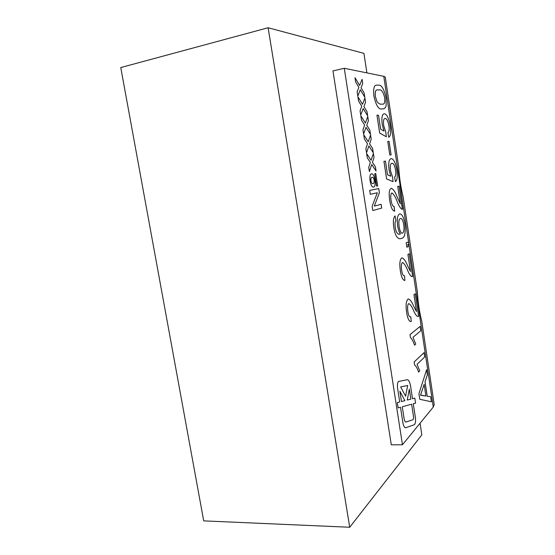 <?xml version="1.0" encoding="UTF-8"?>
<svg xmlns="http://www.w3.org/2000/svg" width="555" height="555" viewBox="0 0 555 555"><rect width="100%" height="100%" fill="white"/><g stroke="black" fill="none" stroke-linecap="round" stroke-linejoin="round"><path stroke-width="0.83" d="M398.435 381.486C397.484 382.763 397.207 385.059 397.595 388.368L399.697 401.98L397.325 402.59L398.143 407.911L400.509 407.259L402.812 422.237C403.436 425.782 404.359 427.627 405.587 427.773L414.314 424.721C415.431 423.777 415.785 421.425 415.39 417.672L413.267 403.749L415.577 403.117L414.821 398.122L412.504 398.712L410.617 386.322C409.888 382.111 408.799 379.911 407.349 379.724L398.435 381.486M268.107 27.75L120.768 67.557L203.713 520.874L349.719 527.25L268.107 27.75L363.934 53.377L366.897 72.878M349.719 527.25L421.821 434.856L420.059 423.236M344.273 68.286L332.958 70.922L391.296 444.833L402.451 444.77L433.282 407.058L408.952 244.498L407.842 244.387L408.175 246.607L406.843 247.218L406.17 242.715L408.598 242.133L383.783 76.312L344.273 68.286L402.451 444.77M383.928 113.803L384.372 113.768C385.378 113.81 386.419 114.795 387.494 116.73C388.771 119.124 389.686 122.204 390.241 125.957C391.122 132.451 390.623 136.197 388.743 137.196L387.896 132.534C389.09 132.028 389.437 129.821 388.937 125.902C388.042 121.045 386.786 118.569 385.17 118.472L384.858 118.493C383.512 118.881 383.144 121.309 383.762 125.763L385.76 132.069L386.315 136.773L379.655 133.027L376.956 115.19L378.524 115.28L380.612 129.114L383.984 131.022L382.201 124.417C381.452 118.069 382.034 114.531 383.928 113.803L384.379 113.768C385.385 113.81 386.426 114.795 387.494 116.73C388.771 119.124 389.686 122.204 390.241 125.957L390.241 125.957C391.122 132.451 390.623 136.19 388.743 137.196M391.122 158.654C392.094 158.529 393.106 159.354 394.154 161.137C395.396 163.357 396.298 166.327 396.846 170.045C397.72 176.476 397.241 180.354 395.424 181.672L394.591 177.087C395.743 176.379 396.069 174.083 395.583 170.198C394.695 165.425 393.474 163.121 391.906 163.288C390.387 163.524 389.936 166.056 390.56 170.905L392.51 176.962L393.065 181.638L386.599 178.939L383.935 161.311L385.454 161.144L387.515 174.818L390.789 176.199L389.041 169.795C388.285 162.872 388.979 159.153 391.122 158.654C392.101 158.529 393.113 159.354 394.154 161.137C395.403 163.357 396.298 166.327 396.846 170.038L396.846 170.038C397.713 176.469 397.241 180.347 395.424 181.672M393.779 227.425C392.954 221.327 393.391 217.491 395.091 215.909L395.937 220.515L395.035 222.59L395.132 227.259L396.069 231.116C397.276 233.6 398.462 234.626 399.621 234.203L400.398 234.002C399.149 232.268 398.226 229.541 397.637 225.809C396.881 218.899 397.533 214.958 399.593 213.987L399.857 213.939C402.049 213.98 403.735 217.317 404.921 223.949C405.795 233.024 404.713 237.824 401.674 238.352L400.488 238.678C399.212 239.052 397.879 238.255 396.478 236.291C395.236 234.168 394.341 231.213 393.779 227.425M410.492 271.52L407.925 254.412L409.243 253.767L412.649 276.501L411.678 276.563C410.242 275.578 408.855 273.442 407.53 270.153C405.983 266.192 404.338 263.639 402.597 262.494L402.375 262.564C401.307 263.639 401.05 266.129 401.598 270.042C402.167 273.733 403.041 275.675 404.213 275.89L404.574 275.773L404.859 280.476C402.819 280.324 401.307 277.042 400.315 270.625C399.364 263.909 399.815 259.691 401.667 257.971L402.063 257.853C403.991 258.609 405.809 261.197 407.53 265.602L410.492 271.52L407.53 265.602M409.999 334.651L420.121 326.389L420.78 330.766L412.989 337.287L415.723 344.107L414.516 345.154C413.329 341.485 411.97 338.959 410.443 337.593L409.999 334.651M426.608 369.706L427.364 374.757L425.033 381.715L427.218 396.242L430.666 396.783L431.422 401.799L419.781 399.274L418.935 393.703L426.615 369.699L427.371 374.757L425.04 381.715L427.225 396.242L430.666 396.783L431.415 401.799M371.531 173.805C373.05 173.701 374.202 175.81 375 180.146C375.506 184.544 375.007 186.869 373.494 187.111C372.01 187.243 370.865 185.155 370.074 180.833C369.561 176.434 370.046 174.097 371.531 173.805C373.05 173.701 374.209 175.81 375.007 180.146L375.007 180.146C375.506 184.544 375 186.869 373.487 187.111M373.383 153.416L374.014 157.558L372.433 162.358L375.437 166.895L376.068 171.03L371.725 164.502L369.387 171.592L368.742 167.36L370.365 162.455L367.271 157.807L366.626 153.569L371.087 160.312L373.383 153.409L374.014 157.558L372.44 162.358L375.437 166.895L376.068 171.023M367.757 116.536L368.395 120.719L366.765 125.263L369.831 130.147L370.469 134.317L366.036 127.296L363.622 134.012L362.97 129.745L364.649 125.097L361.492 120.095L360.833 115.815L365.391 123.064L367.757 116.529L368.395 120.719L366.772 125.263L369.838 130.147L370.469 134.31M362.082 79.303L362.727 83.528L361.048 87.815L364.177 93.046L364.822 97.257L360.292 89.73L357.808 96.07L357.142 91.755L358.877 87.378L355.651 82.015L354.985 77.693L359.64 85.463L362.082 79.296L362.727 83.528L361.048 87.815L364.177 93.046L364.815 97.25M367.015 111.638L367.653 115.829L363.171 108.558L360.722 115.086L360.063 110.799L361.77 106.282L358.579 101.1L357.919 96.799L362.519 104.312L364.926 97.957L365.572 102.169L363.913 106.588L367.015 111.638L367.646 115.822M370.573 135.018L371.212 139.18L369.609 143.856L372.641 148.567L373.279 152.715L368.888 145.944L366.515 152.847L365.863 148.594L367.514 143.821L364.392 139L363.733 134.74L368.242 141.733L370.58 135.011L371.212 139.18L369.609 143.856L372.648 148.56L373.272 152.708M381.722 208.076L372.8 210.532L372.134 206.224L377.338 192.772L370.303 194.292L369.699 190.4L378.746 188.568L379.391 192.807L374.299 206.106L381.146 204.323L381.722 208.076L372.8 210.532M374.729 173.694L375.749 173.542L377.643 185.953L376.63 186.147L374.729 173.694L375.756 173.542L377.65 185.953L376.63 186.147M414.134 361.957L424.055 352.612L424.707 356.962L417.076 364.316L419.76 370.913L418.581 372.093C417.409 368.513 416.077 366.106 414.571 364.878L414.134 361.957M416.5 311.57L413.961 294.643L415.244 293.789L418.609 316.288L417.665 316.496C416.264 315.719 414.911 313.769 413.614 310.64C412.136 306.977 410.561 304.639 408.896 303.613L408.584 303.731C407.55 304.979 407.308 307.546 407.856 311.424C408.376 314.9 409.195 316.752 410.298 316.96L410.756 316.766L411.304 321.4L410.797 321.532C408.903 321.303 407.509 318.195 406.607 312.201C405.663 305.555 406.094 301.212 407.883 299.194L408.431 298.978C410.256 299.665 411.976 302.01 413.6 306.027L416.5 311.57L413.6 306.027C411.983 302.031 410.263 299.679 408.445 298.978M400.335 203.824L397.727 186.411L399.114 186.126L402.576 209.256L401.563 209.069C400.058 207.73 398.615 205.288 397.241 201.722C395.555 197.115 393.766 194.188 391.872 192.953C390.748 193.73 390.47 196.102 391.025 200.077C391.698 204.261 392.704 206.391 394.036 206.467L394.674 211.157C392.44 210.851 390.775 207.237 389.679 200.313C388.708 193.494 389.201 189.477 391.15 188.27C393.294 188.998 395.327 191.995 397.262 197.261L400.335 203.824L397.262 197.261M387.758 141.442L389.076 141.4L391.108 154.887L389.797 154.998L387.758 141.442L389.083 141.393L391.102 154.887M376.443 85.144L378.323 85.151C381.465 84.624 384.032 88.835 386.023 97.798L386.134 105.783C385.434 107.76 384.469 108.78 383.255 108.856L381.902 108.919C378.76 109.814 376.103 105.596 373.938 96.272C373.147 88.911 373.994 85.199 376.477 85.137L378.33 85.151C381.465 84.624 384.032 88.835 386.023 97.798L386.141 105.783C385.441 107.739 384.483 108.766 383.283 108.849M408.952 244.498L408.598 242.133M417.145 290.355L417.298 291.361C418.088 303.085 419.545 312.847 421.675 320.644L434.218 404.581L433.282 407.058M421.675 320.644L421.779 321.331M398.546 165.931L398.684 166.833C399.316 177.6 400.821 187.68 403.201 197.08L403.332 197.927M383.783 76.312L385.267 77.096L398.684 166.833M360.292 89.737L357.808 96.064M354.992 77.7L359.64 85.463M363.171 108.558L360.722 115.079M357.919 96.813L362.519 104.312M364.926 97.964L365.572 102.169L363.913 106.588L367.008 111.638M366.036 127.296L363.622 134.005M360.833 115.822L365.391 123.064M368.888 145.944L366.515 152.84M363.74 134.747L368.242 141.733M371.725 164.502L369.387 171.585M366.626 153.575L371.087 160.312M377.338 192.772L370.303 194.292M378.739 188.568L379.391 192.807L374.299 206.106M381.139 204.323L381.715 208.076M372.079 177.302L372.072 177.302C371.17 177.232 370.782 178.384 370.913 180.763C371.482 183.004 372.176 183.955 373.002 183.608L373.002 183.608C373.91 183.67 374.306 182.533 374.188 180.188C373.612 177.94 372.911 176.983 372.079 177.302C371.177 177.232 370.789 178.384 370.913 180.763C371.489 183.004 372.183 183.955 373.002 183.608M421.113 395.111L425.907 396.048L424.152 384.358L420.51 395.209L425.907 396.048M420.51 395.209L424.152 384.358M424.048 352.612L424.707 356.962L417.069 364.316L419.76 370.913L418.581 372.093M420.121 326.389L420.78 330.773L412.989 337.287L415.723 344.107L414.516 345.154M415.237 293.796L418.609 316.288L418.033 316.551M408.896 303.613L408.584 303.731C407.55 304.979 407.308 307.546 407.849 311.424L407.856 311.424C408.376 314.886 409.188 316.738 410.284 316.96M410.756 316.773L411.304 321.4L410.769 321.532M409.243 253.774L412.649 276.501L412.205 276.668M402.597 262.494L402.375 262.564C401.307 263.639 401.05 266.129 401.598 270.049L401.598 270.042C402.16 273.719 403.027 275.668 404.207 275.89M404.567 275.773L404.859 280.476M402.07 257.853C403.991 258.623 405.809 261.211 407.523 265.602M407.939 242.008L408.751 242.223M408.196 244.29L407.842 244.387M407.835 244.387L408.168 246.607L406.843 247.218M395.084 215.909L395.937 220.515L395.035 222.59L395.132 227.259L396.069 231.116C397.262 233.586 398.441 234.619 399.6 234.21M399.864 213.939C402.056 214.001 403.735 217.338 404.914 223.949L404.921 223.949C405.788 233.024 404.706 237.824 401.667 238.352L400.467 238.685M400.578 218.497L400.328 218.552C398.899 219.183 398.49 221.875 399.094 226.62C399.815 230.838 400.856 233.051 402.208 233.246L402.451 233.19C403.88 232.33 404.317 229.513 403.762 224.733C403.013 220.536 401.952 218.455 400.578 218.497L400.321 218.552C398.906 219.183 398.497 221.875 399.1 226.62C399.822 230.845 400.856 233.051 402.215 233.246L402.208 233.246M399.107 186.126L402.361 209.311M391.872 192.953L391.872 192.953C390.748 193.73 390.463 196.102 391.025 200.077L391.025 200.077C391.691 204.247 392.69 206.377 394.022 206.467M394.112 206.453L394.674 211.157M391.15 188.27C393.294 189.005 395.327 192.002 397.255 197.261M391.906 163.288L391.906 163.288C390.38 163.524 389.936 166.063 390.553 170.905L392.51 176.962L393.065 181.638M383.935 161.311L385.454 161.144L387.515 174.818L390.789 176.199M384.851 118.499C383.505 118.895 383.144 121.316 383.755 125.763L385.76 132.069L386.315 136.766M376.956 115.19L378.524 115.28L380.612 129.114L383.984 131.022M377.192 89.924C375.589 89.778 374.986 91.97 375.374 96.508L376.97 101.614C378.475 103.459 379.877 104.312 381.181 104.173L382.763 104.132M376.977 101.614C378.475 103.459 379.884 104.312 381.188 104.173L382.728 104.139C384.4 104.402 385.059 102.238 384.698 97.631C383.089 91.707 381.202 89.14 379.037 89.917L377.227 89.917C375.61 89.737 374.993 91.936 375.374 96.508L376.977 101.614M412.497 398.712L410.61 386.322C409.888 382.145 408.813 379.946 407.377 379.724M405.587 427.773L414.314 424.721C415.431 423.777 415.785 421.425 415.383 417.672L413.267 403.749L415.57 403.117L414.814 398.122M400.502 407.259L398.143 407.904M411.623 404.207L402.271 406.773L404.054 418.373C404.47 420.739 405.088 421.973 405.906 422.071L412.913 419.746C413.475 419.289 413.655 418.109 413.454 416.222L411.623 404.207L402.271 406.773L404.054 418.373C404.463 420.718 405.074 421.953 405.885 422.071M399.884 391.254L401.466 401.529L404.907 400.654L399.884 391.254L401.466 401.529M400.654 386.897L405.587 396.201L407.682 385.475L400.654 386.897L405.587 396.201M409.333 389.215L407.245 400.051L410.853 399.135L409.34 389.215L407.245 400.051M407.675 385.475L400.661 386.897M403.201 197.08L417.298 291.361"/></g></svg>
